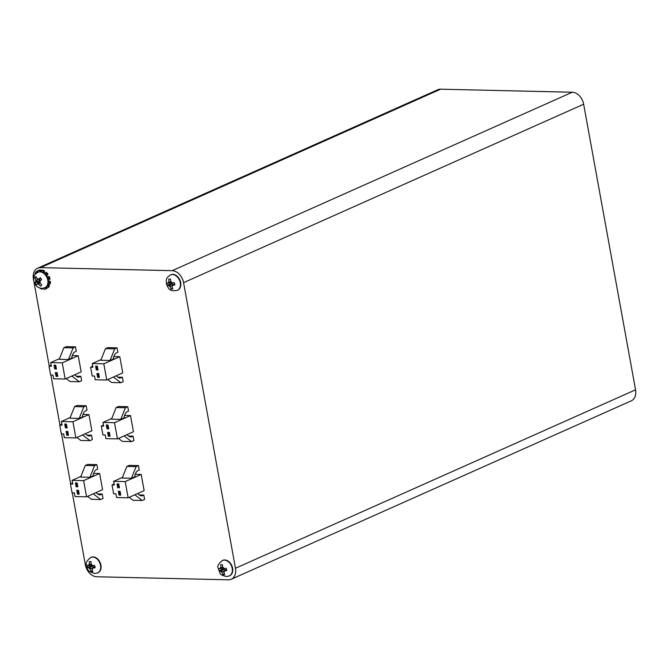 <?xml version="1.0" encoding="UTF-8"?>
<svg xmlns="http://www.w3.org/2000/svg" width="669" height="669" viewBox="0 0 669 669"><rect width="100%" height="100%" fill="white"/><g stroke="black" fill="none" stroke-linecap="round" stroke-linejoin="round"><path stroke-width="1" d="M48.335 279.483A7.526 5.402 66 0 1 48.494 280.896L50.384 281.39A9.976 7.167 -114 0 1 50.167 283.882L49.289 284.275L48.143 283.589A8.446 6.063 66 0 1 47.574 285.211A8.446 6.063 66 0 1 46.571 286.6A8.446 6.063 66 0 1 46.512 286.658A8.446 6.063 66 0 1 45.275 287.494A8.446 6.063 66 0 1 45.249 287.503A8.446 6.063 66 0 1 45.049 287.586M35.298 277.225L34.713 277.827L36.051 280.445A0.92 0.661 66 0 1 36.084 281.666L34.855 283.121L36.193 285.019L37.464 283.639A0.92 0.661 66 0 1 38.468 283.907L40.55 286.165L41.787 284.935L39.764 282.627A0.92 0.661 66 0 1 39.73 281.406L41.645 279.642L40.316 277.744L38.35 279.425A0.92 0.661 66 0 1 37.339 279.165L35.959 276.598L35.298 277.225M221.531 564.678L220.695 564.711L220.962 567.764A0.92 0.661 66 0 1 220.469 568.675L218.587 568.667L219.089 570.933L220.996 571.033A0.92 0.661 66 0 1 221.882 571.878L222.902 574.621L223.747 574.604L224.659 574.546L223.697 571.803A0.92 0.661 66 0 1 224.19 570.883L226.766 570.582L226.256 568.324L223.663 568.533A0.92 0.661 66 0 1 222.785 567.68L222.443 564.628L221.531 564.678M222.601 560.421A8.446 6.063 66 0 1 222.794 560.329A8.446 6.063 66 0 1 224.424 559.945A8.446 6.063 66 0 1 232.193 566.651A8.446 6.063 66 0 1 229.676 575.75A8.446 6.063 66 0 1 229.475 575.833M166.907 284.275L167.208 285.387L169.115 285.462A0.92 0.661 66 0 1 169.993 286.299L171.047 289.041L172.794 288.941L171.816 286.198A0.92 0.661 66 0 1 172.293 285.27L174.86 284.944L174.341 282.686L171.749 282.92A0.92 0.661 66 0 1 170.863 282.075L170.503 279.032L168.755 279.132L169.048 282.184A0.92 0.661 66 0 1 168.571 283.104L166.69 283.129L166.907 284.275M170.704 274.825A8.446 6.063 66 0 1 170.896 274.733A8.446 6.063 66 0 1 180.58 282.084A8.446 6.063 66 0 1 177.77 290.162A8.446 6.063 66 0 1 177.578 290.246M90.089 561.634L89.245 561.6L89.387 564.653A0.92 0.661 66 0 1 88.852 565.522L86.937 565.355L87.346 567.621L89.286 567.872A0.92 0.661 66 0 1 90.139 568.775L91.043 571.518L91.896 571.56L92.824 571.56L91.988 568.817A0.92 0.661 66 0 1 92.514 567.948L95.123 567.805L94.714 565.539L92.088 565.598A0.92 0.661 66 0 1 91.235 564.695L91.017 561.642L90.089 561.634M90.959 557.369A8.446 6.063 66 0 1 91.151 557.277A8.446 6.063 66 0 1 93.116 556.892A8.446 6.063 66 0 1 100.618 563.816A8.446 6.063 66 0 1 98.025 572.706A8.446 6.063 66 0 1 97.833 572.789M116.163 407.538L118.505 406.493L127.746 406.71L125.404 407.756L120.763 419.371L111.522 419.154L116.163 407.538L125.404 407.756M124.409 417.607L124.71 417.607A0.769 0.502 -88.7 0 1 124.141 416.486L124.961 414.446A6.138 4.047 91.3 0 1 127.336 411.661L128.548 411.126L127.746 406.71M76.341 376.195L80.824 376.304L81.626 380.72L79.285 381.765L70.044 381.547L66.206 378.587M51.17 365.266L49.038 366.219L50.643 375.05L52.96 375.1L53.629 378.788L65.169 379.047L62.234 362.857L78.231 355.724L72.294 355.582M78.231 355.724L81.175 371.914L65.169 379.047M105.468 348.649L107.809 347.612L117.042 347.821L114.7 348.867L110.067 360.482L100.827 360.273L105.468 348.649L114.7 348.867M113.705 358.718L114.006 358.726A0.769 0.502 -88.7 0 1 113.446 357.606L114.257 355.565A6.138 4.047 91.3 0 1 116.64 352.78L117.844 352.237L117.042 347.821M87.045 435.084L91.528 435.185L92.33 439.6L89.989 440.645L80.748 440.436L76.91 437.476M61.874 424.154L59.742 425.099L61.347 433.938L63.655 433.989L64.324 437.668L75.873 437.936L72.929 421.746L88.935 414.604L82.998 414.471M88.935 414.604L91.879 430.794L75.873 437.936M85.297 465.457L87.639 464.42L96.88 464.629L94.53 465.674L89.897 477.29L80.656 477.081L85.297 465.457L94.53 465.674M93.535 475.525L93.836 475.534A0.769 0.502 -88.7 0 1 93.275 474.413L94.086 472.373A6.138 4.047 91.3 0 1 96.47 469.588L97.682 469.044L96.88 464.629M139.319 494.935L143.802 495.035L144.604 499.45L142.263 500.496L133.022 500.278L129.176 497.326M114.14 483.996L112.016 484.95L113.621 493.781L115.929 493.839L116.598 497.519L128.147 497.786L125.203 481.588L141.209 474.455L135.263 474.313M141.209 474.455L144.153 490.645L128.147 497.786M49.247 366.127L33.45 279.19A12.285 8.822 66 0 1 37.681 268.185A12.285 8.822 66 0 1 40.55 267.625L172.192 270.669A12.285 8.822 66 0 1 183.574 282.661L235.471 568.257A12.285 8.822 66 0 1 231.24 579.254A12.285 8.822 66 0 1 228.372 579.814L96.729 576.77A12.285 8.822 66 0 1 85.348 564.778L72.277 492.827M70.655 483.896L61.573 433.938M59.951 425.007L50.869 375.058M37.004 272.785L36.251 271.689L37.13 271.296L37.832 272.325M38.175 272.174A8.446 6.063 66 0 1 38.342 272.091A8.446 6.063 66 0 1 38.367 272.082A8.446 6.063 66 0 1 39.998 271.698L39.663 270.234L40.541 269.841A9.976 7.167 -114 0 0 38.626 270.284A9.976 7.167 -114 0 0 38.593 270.301L37.773 270.669M40.541 269.841L40.968 271.748M43.368 272.634L43.652 271.338L44.53 270.945A9.976 7.167 -114 0 0 42.406 270.042L41.528 270.435L41.57 271.873A8.446 6.063 66 0 1 43.368 272.634A8.446 6.063 66 0 1 44.856 273.772L46.295 272.291A9.976 7.167 -114 0 1 48.026 274.315L46.713 275.569A7.526 5.402 66 0 1 47.608 277.167M44.53 270.945L44.079 273.027A7.526 5.402 66 0 1 44.932 273.629M48.068 279.5L50.091 279.057A9.976 7.167 -114 0 0 49.213 276.439L47.332 277.292A8.446 6.063 66 0 1 48.068 279.5A8.446 6.063 66 0 1 48.327 281.473L50.384 281.39M47.934 284.333L49.498 285.805L48.62 286.198L47.574 285.211M46.512 286.658L47.365 287.904L48.243 287.511A9.976 7.167 -114 0 0 49.498 285.805M46.102 287.001L46.78 288.506L45.902 288.891L45.275 287.494M42.958 288.222L42.097 289.159L42.063 288.289M126.867 466.427L129.209 465.381L138.45 465.591L136.108 466.636L131.467 478.251L122.226 478.042L126.867 466.427L136.108 466.636M135.113 476.487L135.414 476.495A0.769 0.502 -88.7 0 1 134.845 475.375L135.656 473.334A6.138 4.047 91.3 0 1 138.04 470.55L139.252 470.006L138.45 465.591M72.57 483.035L70.446 483.988L72.051 492.819L74.359 492.869L75.028 496.557L86.577 496.824L83.633 480.626L99.639 473.493L93.693 473.351M99.639 473.493L102.574 489.683L86.577 496.824M97.741 493.965L102.223 494.073L103.026 498.489L100.685 499.534L91.452 499.317L87.606 496.356M74.594 406.576L76.935 405.531L86.176 405.749L83.834 406.794L79.193 418.409L69.952 418.192L74.594 406.576L83.834 406.794M82.839 416.645L83.14 416.645A0.769 0.502 -88.7 0 1 82.571 415.524L83.391 413.484A6.138 4.047 91.3 0 1 85.766 410.699L86.978 410.164L86.176 405.749M92.74 366.227L90.616 367.181L92.222 376.011L94.53 376.062L95.199 379.749L106.747 380.017L103.804 363.819L119.801 356.686L113.864 356.544M119.801 356.686L122.745 372.876L106.747 380.017M117.911 377.157L122.394 377.266L123.196 381.681L120.855 382.727L111.614 382.509L107.776 379.549M63.89 347.688L66.239 346.651L75.472 346.86L73.13 347.905L68.489 359.521L59.257 359.312L63.89 347.688L73.13 347.905M72.135 357.756L72.436 357.764A0.769 0.502 -88.7 0 1 71.867 356.644L72.687 354.603A6.138 4.047 91.3 0 1 75.062 351.819L76.274 351.275L75.472 346.86M103.444 425.116L101.312 426.061L102.917 434.9L105.225 434.95L105.894 438.63L117.443 438.897L114.499 422.708L130.505 415.566L124.568 415.432M130.505 415.566L133.449 431.764L117.443 438.897M128.615 436.046L133.098 436.146L133.9 440.57L131.559 441.607L122.318 441.398L118.48 438.438M37.681 268.185L437.76 89.746A12.285 8.822 66 0 1 440.628 89.186L572.271 92.23A12.285 8.822 66 0 1 583.652 104.222L635.55 389.81A12.285 8.822 66 0 1 631.319 400.815L231.24 579.254M92.464 570.757L91.043 571.518M89.964 565.213L90.131 566.133L92.138 566.183A1.321 0.953 66 0 1 93.342 567.354M90.131 566.133L87.346 567.621M174.567 283.915A1.321 0.953 66 0 1 174.584 283.899L172.293 285.27M172.451 288.272L171.047 289.041M169.717 282.77L169.976 283.882L171.95 283.765A1.321 0.953 66 0 1 173.129 284.693M169.976 283.882L167.208 285.387M224.316 573.86L222.902 574.621M221.615 568.341L221.857 569.428L223.839 569.336A1.321 0.953 66 0 1 225.027 570.306M221.857 569.428L219.089 570.933M48.026 274.315L46.328 275.494A8.446 6.063 66 0 1 47.332 277.292M38.342 272.091L37.715 270.694A9.976 7.167 -114 0 1 37.748 270.677L38.626 270.284M35.616 273.972L34.997 273.395A9.976 7.167 -114 0 1 36.251 271.689M42.097 289.159A9.976 7.167 -114 0 1 39.964 288.247L40.015 288.03M45.902 288.891A9.976 7.167 -114 0 1 45.877 288.908A9.976 7.167 -114 0 1 43.953 289.359L43.669 288.088M47.365 287.904A9.976 7.167 -114 0 0 48.62 286.198M34.328 275.31A9.976 7.167 -114 0 0 34.161 276.364M39.663 270.234A9.976 7.167 -114 0 0 37.748 270.677M43.652 271.338A9.976 7.167 -114 0 0 41.528 270.435M47.148 274.708A9.976 7.167 -114 0 0 45.417 272.676M49.213 279.45A9.976 7.167 -114 0 0 48.335 276.832M49.289 284.275A9.976 7.167 -114 0 0 49.506 281.783M44.856 273.772A8.446 6.063 66 0 1 46.328 275.494M48.327 281.473A8.446 6.063 66 0 1 48.143 283.589M40.901 278.639A1.321 0.953 66 0 1 40.884 278.639L38.35 279.425M39.337 279.19A1.321 0.953 66 0 1 39.237 280.679L37.832 282.067L38.484 283.012M36.218 277.292L34.713 277.827M37.832 282.067L34.855 283.121M39.998 271.698A8.446 6.063 66 0 1 41.57 271.873M137.981 493.396A0.769 0.502 91.3 0 0 138.249 494.107L139.629 495.169A6.138 4.047 91.3 0 0 141.376 495.829A6.138 4.047 91.3 0 0 142.589 495.57L143.802 495.035M119.391 491.28L120.01 494.642L120.679 494.659M118.062 483.913L118.672 487.283L119.341 487.3M119.032 495.077L120.763 495.119L120.069 491.289L118.338 491.255L119.032 495.077L120.01 494.642M117.694 487.718L119.425 487.76L118.731 483.93L117 483.888L117.694 487.718L118.672 487.283M134.854 494.792L142.263 500.496M112.016 484.95L114.324 485L113.655 481.32L125.203 481.588M135.414 476.495L131.467 478.251M122.494 477.382L113.655 481.32M96.411 492.434A0.769 0.502 91.3 0 0 96.679 493.145L98.059 494.207A6.138 4.047 91.3 0 0 99.806 494.859A6.138 4.047 91.3 0 0 101.019 494.608L102.223 494.073M77.821 490.318L78.432 493.68L79.109 493.697M76.483 482.951L77.094 486.321L77.771 486.338M77.462 494.115L79.193 494.157L78.499 490.327L76.768 490.293L77.462 494.115L78.432 493.68M76.124 486.756L77.855 486.798L77.161 482.968L75.43 482.926L76.124 486.756L77.094 486.321M93.284 493.831L100.685 499.534M70.446 483.988L72.754 484.038L72.085 480.359L83.633 480.626M93.836 475.534L89.897 477.29M80.916 476.42L72.085 480.359M85.707 433.545A0.769 0.502 91.3 0 0 85.975 434.265L87.355 435.327A6.138 4.047 91.3 0 0 89.102 435.979A6.138 4.047 91.3 0 0 90.315 435.728L91.528 435.185M67.126 431.43L67.736 434.8L68.405 434.817M65.788 424.071L66.398 427.441L67.067 427.449M66.758 435.235L68.489 435.276L67.795 431.446L66.064 431.405L66.758 435.235L67.736 434.8M65.42 427.876L67.151 427.909L66.457 424.087L64.726 424.046L65.42 427.876L66.398 427.441M82.58 434.942L89.989 440.645M59.742 425.099L62.05 425.158L61.381 421.478L72.929 421.746M83.14 416.645L79.193 418.409M70.22 417.531L61.381 421.478M116.582 375.627A0.769 0.502 91.3 0 0 116.849 376.338L118.229 377.4A6.138 4.047 91.3 0 0 119.977 378.052A6.138 4.047 91.3 0 0 121.189 377.801L122.394 377.266M97.992 373.511L98.602 376.873L99.28 376.89M96.654 366.144L97.264 369.514L97.942 369.531M97.632 377.308L99.363 377.349L98.669 373.519L96.93 373.486L97.632 377.308L98.602 376.873M96.294 369.949L98.025 369.99L97.331 366.16L95.6 366.119L96.294 369.949L97.264 369.514M113.454 377.023L120.855 382.727M90.616 367.181L92.924 367.231L92.255 363.551L103.804 363.819M114.006 358.726L110.067 360.482M101.086 359.613L92.255 363.551M75.012 374.665A0.769 0.502 91.3 0 0 75.279 375.376L76.659 376.438A6.138 4.047 91.3 0 0 78.398 377.09A6.138 4.047 91.3 0 0 79.611 376.839L80.824 376.304M56.422 372.541L57.032 375.911L57.71 375.928M55.084 365.182L55.694 368.552L56.372 368.569M56.054 376.346L57.793 376.388L57.091 372.558L55.36 372.524L56.054 376.346L57.032 375.911M54.716 368.987L56.455 369.029L55.753 365.199L54.022 365.157L54.716 368.987L55.694 368.552M71.876 376.062L79.285 381.765M49.038 366.219L51.354 366.269L50.685 362.59L62.234 362.857M72.436 357.764L68.489 359.521M59.516 358.651L50.685 362.59M127.277 434.516A0.769 0.502 91.3 0 0 127.553 435.226L128.925 436.288A6.138 4.047 91.3 0 0 130.672 436.941A6.138 4.047 91.3 0 0 131.885 436.69L133.098 436.146M108.696 432.391L109.306 435.762L109.975 435.778M107.358 425.032L107.968 428.403L108.646 428.411M108.328 436.196L110.059 436.238L109.365 432.408L107.634 432.366L108.328 436.196L109.306 435.762M106.99 428.837L108.721 428.871L108.027 425.049L106.296 425.007L106.99 428.837L107.968 428.403M124.15 435.904L131.559 441.607M101.312 426.061L103.628 426.12L102.959 422.44L114.499 422.708M124.71 417.607L120.763 419.371M111.79 418.493L102.959 422.44M44.856 287.678C36.461 291.157 30.021 279.174 35.892 273.68L37.982 272.258A8.446 6.063 66 0 1 46.462 276.506A8.446 6.063 66 0 1 46.178 286.775A8.446 6.063 66 0 1 44.856 287.678L45.249 287.503M37.205 283.899A2.919 2.099 -114 0 0 38.752 284.308M35.766 280.043A2.919 2.099 -114 0 0 35.817 281.925M222.794 560.329L222.401 560.505A8.446 6.063 66 0 1 224.04 560.12A8.446 6.063 66 0 1 231.8 566.827A8.446 6.063 66 0 1 229.283 575.925L229.676 575.75M220.628 571.05A2.919 2.099 -114 0 0 221.983 572.355M220.854 567.287A2.919 2.099 -114 0 0 220.101 568.692M180.187 282.259A8.446 6.063 66 0 1 177.385 290.338C168.312 292.01 168.404 287.545 166.397 283.991C166.188 278.061 166.33 278.028 170.503 274.909A8.446 6.063 66 0 1 180.187 282.259M171.925 286.675A2.919 2.099 -114 0 0 172.661 285.253M168.747 285.479A2.919 2.099 -114 0 0 170.11 286.775M91.151 557.277L90.758 557.453A8.446 6.063 66 0 1 92.723 557.068A8.446 6.063 66 0 1 100.225 563.992A8.446 6.063 66 0 1 97.641 572.881L98.025 572.706M88.91 567.864A2.919 2.099 -114 0 0 90.223 569.252M89.303 564.176A2.919 2.099 -114 0 0 88.484 565.514M583.652 104.222L183.574 282.661M172.192 270.669L572.271 92.23M440.628 89.186L40.55 267.625M635.55 389.81L235.471 568.257M92.464 565.606A2.919 2.099 -114 0 0 91.151 564.218M92.071 569.294A2.919 2.099 -114 0 0 92.891 567.956M92.707 567.738L90.139 568.775M92.138 566.183L89.286 567.872M91.101 563.959L89.387 564.653M94.864 566.559L92.514 567.948M168.939 281.708A2.919 2.099 -114 0 0 168.203 283.129M172.117 282.895A2.919 2.099 -114 0 0 170.754 281.599M171.891 285.529L169.993 286.299M171.95 283.765L169.115 285.462M170.971 282.377L168.789 283.037M170.729 281.49L169.048 282.184M224.031 568.516A2.919 2.099 -114 0 0 222.677 567.203M223.806 572.271A2.919 2.099 -114 0 0 224.558 570.866M223.806 571.092L221.882 571.878M223.839 569.336L220.996 571.033M222.869 567.939L220.711 568.6M222.643 567.069L220.962 567.764M226.49 569.52L224.19 570.883M39.237 280.679L36.084 281.666M37.882 279.558L36.051 280.445M40.107 283.112L38.468 283.907M39.622 282.343L37.665 283.522M40.048 283.029A2.919 2.099 -114 0 0 39.998 281.147M38.61 279.165A2.919 2.099 -114 0 0 37.063 278.764M142.589 495.57L140.181 495.52M101.019 494.608L98.602 494.558M90.315 435.728L87.907 435.67M121.189 377.801L118.773 377.751M79.611 376.839L77.203 376.789M131.885 436.69L129.477 436.631M222.401 560.505C218.579 563.616 217.132 566.091 218.069 567.948L220.134 573.375C220.134 574.479 222.325 575.532 226.716 576.527L229.283 575.925M90.758 557.453C86.928 560.563 85.49 563.047 86.426 564.895C87.898 568.316 85.473 570.849 94.58 573.492L97.641 572.881M89.01 565.497L91.26 564.82M92.247 568.023L94.847 566.442M172.067 285.345L174.567 283.823M168.68 283.087L170.98 282.393M220.594 568.658L222.877 567.964M223.956 570.958L226.465 569.428M45.877 288.908L46.755 288.515M38.15 279.55L40.943 278.705M37.556 283.572L39.613 282.326"/></g></svg>
